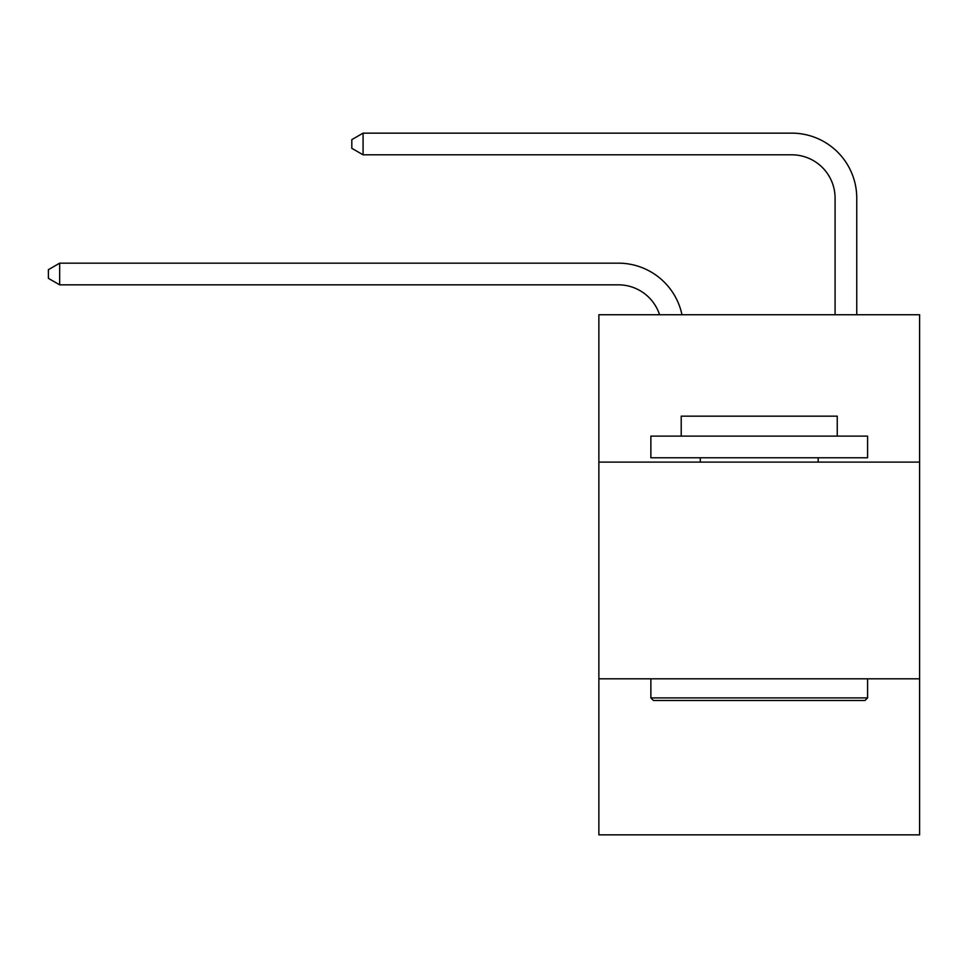 <?xml version="1.0" encoding="UTF-8"?>
<svg xmlns="http://www.w3.org/2000/svg" width="968" height="968" viewBox="0 0 968 968"><rect width="100%" height="100%" fill="white"/><g stroke="black" fill="none" stroke-linecap="round" stroke-linejoin="round"><path stroke-width="1.45" d="M919.6 462.111L919.6 314.745L598.865 314.745L598.865 462.111L919.6 462.111L919.6 834.864L598.865 834.864L598.865 462.111M919.6 678.822L598.865 678.822M618.358 284.834A43.342 43.342 -33.8 0 1 659.571 314.745A43.342 43.342 -30.3 0 0 618.358 284.834L59.665 284.834L48.4 278.336L48.4 269.673L59.665 263.163L618.358 263.163A65.013 65.013 146.2 0 1 681.98 314.745M835.081 314.745L835.081 198.15A43.342 43.342 16.1 0 0 791.739 154.807L363.073 154.807L351.808 148.31L351.808 139.634L363.073 133.136L791.739 133.136A65.013 65.013 37.4 0 1 856.753 198.15L856.753 314.745M653.473 700.505L650.871 697.904L867.582 697.904L864.993 700.505L653.473 700.505M867.582 436.108L867.582 457.779L650.871 457.779L650.871 436.108L867.582 436.108M681.218 436.108L681.218 416.167L837.247 416.167L837.247 436.108M867.582 678.822L867.582 697.904M650.871 678.822L650.871 697.904M818.178 457.779L818.178 462.111M700.288 457.779L700.288 462.111M835.081 198.15A43.342 43.342 -142.6 0 0 791.739 154.807A43.342 43.342 -142.6 0 1 835.081 198.15A43.342 43.342 -142.6 0 0 791.739 154.807A43.342 43.342 -142.6 0 1 835.081 198.15A43.342 43.342 -142.6 0 0 791.739 154.807A43.342 43.342 -142.6 0 1 835.081 198.15A43.342 43.342 -142.6 0 0 791.739 154.807A43.342 43.342 -142.6 0 1 835.081 198.15A43.342 43.342 -142.6 0 0 791.739 154.807A43.342 43.342 -142.6 0 1 835.081 198.15A43.342 43.342 -142.6 0 0 791.739 154.807A43.342 43.342 -142.6 0 1 835.081 198.15A43.342 43.342 -142.6 0 0 791.739 154.807A43.342 43.342 -142.6 0 1 835.081 198.15A43.342 43.342 -142.6 0 0 791.739 154.807A43.342 43.342 -142.6 0 1 835.081 198.15A43.342 43.342 -142.6 0 0 791.739 154.807A43.342 43.342 -142.6 0 1 835.081 198.15A43.342 43.342 -142.6 0 0 791.739 154.807A43.342 43.342 -142.6 0 1 835.081 198.15A43.342 43.342 -142.6 0 0 791.739 154.807A43.342 43.342 -142.6 0 1 835.081 198.15A43.342 43.342 -142.6 0 0 791.739 154.807A43.342 43.342 -142.6 0 1 835.081 198.15A43.342 43.342 -142.6 0 0 791.739 154.807A43.342 43.342 -142.6 0 1 835.081 198.15A43.342 43.342 -142.6 0 0 791.739 154.807A43.342 43.342 -142.6 0 1 835.081 198.15A43.342 43.342 -142.6 0 0 791.739 154.807A43.342 43.342 -142.6 0 1 835.081 198.15A43.342 43.342 -142.6 0 0 791.739 154.807A43.342 43.342 -142.6 0 1 835.081 198.15A43.342 43.342 -142.6 0 0 791.739 154.807A43.342 43.342 -142.6 0 1 835.081 198.15A43.342 43.342 -142.6 0 0 791.739 154.807A43.342 43.342 -142.6 0 1 835.081 198.15A43.342 43.342 -142.6 0 0 791.739 154.807A43.342 43.342 -142.6 0 1 835.081 198.15A43.342 43.342 -142.6 0 0 791.739 154.807M59.665 263.163L59.665 284.834M363.073 133.136L363.073 154.807"/></g></svg>
